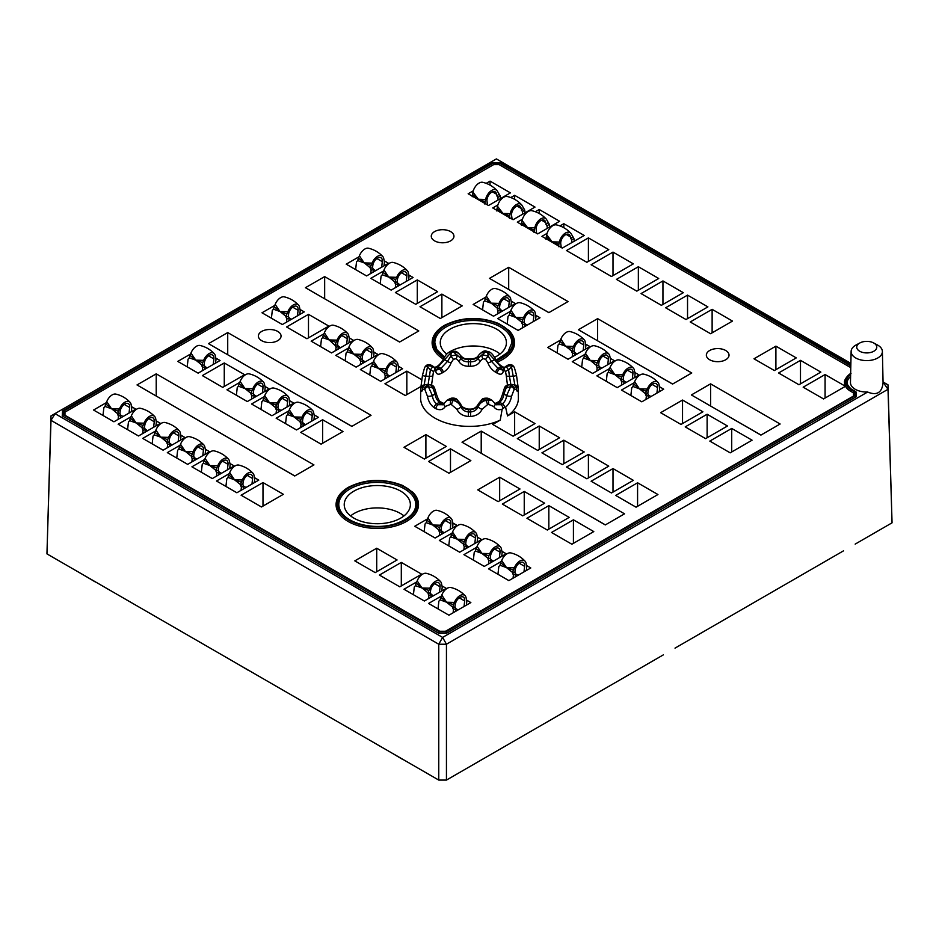 <?xml version="1.0" encoding="UTF-8"?>
<svg xmlns="http://www.w3.org/2000/svg" width="939" height="939" viewBox="0 0 939 939"><rect width="100%" height="100%" fill="white"/><g stroke="black" fill="none" stroke-linecap="round" stroke-linejoin="round"><path stroke-width="1.41" d="M825.076 398.054L825.076 374.544L803.174 387.185L823.538 398.934L845.44 386.293L825.076 374.544M800.486 383.851L800.486 360.341L778.584 372.983L798.948 384.744L820.85 372.102L800.486 360.341M775.896 369.661L775.896 346.151L753.994 358.792L774.358 370.541L796.26 357.9L775.896 346.151M712.126 332.84L712.126 309.33L690.224 321.971L710.588 333.721L732.479 321.079L712.126 309.33M687.536 318.638L687.536 295.128L665.634 307.769L685.998 319.53L707.9 306.889L687.536 295.128M662.946 304.447L662.946 280.937L641.044 293.578L661.408 305.328L683.31 292.686L662.946 280.937M638.356 290.245L638.356 266.735L616.454 279.376L636.818 291.137L658.72 278.496L638.356 266.735M613.003 275.608L613.003 252.098L591.101 264.739L611.465 276.5L633.356 263.859L613.003 252.098M588.413 261.418L588.413 237.896L566.51 250.549L586.875 262.298L608.777 249.657L588.413 237.896M705.588 438.642L727.49 426.001L707.126 414.24L685.224 426.881L705.588 438.642M707.126 437.75L707.126 414.24M730.178 452.844L752.08 440.191L731.716 428.442L709.814 441.084L730.178 452.844M731.716 451.952L731.716 428.442M680.998 424.451L702.9 411.798L682.536 400.049L660.633 412.691L680.998 424.451M682.536 423.559L682.536 400.049M440.344 318.509L462.234 305.868L441.882 294.107L419.979 306.748L440.344 318.509M441.882 317.617L441.882 294.107M415.754 304.306L437.644 291.665L417.292 279.916L395.389 292.557L415.754 304.306M417.292 303.426L417.292 279.916M422.609 388.23A3.263 2.641 10.5 0 0 422.562 388.453A3.263 2.641 10.5 0 0 422.62 389.462C421.811 392.115 421.212 391.962 420.825 389.016A48.687 28.111 180 0 1 420.813 388.007L420.602 397.819A48.898 28.229 0 0 0 448.161 423.559A48.898 28.229 0 0 0 500.241 420.12L492.74 424.451L513.105 436.201L535.007 423.559L514.642 411.798L507.529 415.918A48.898 28.229 0 0 0 518.398 397.819L518.187 388.007A48.687 28.111 180 0 1 518.175 389.016C517.788 391.962 517.189 392.103 516.38 389.462L514.513 389.086A3.697 1.033 -73.8 0 0 514.067 389.697A3.263 2.101 -149.7 0 0 510.663 386.622L512.494 384.556M514.642 435.32L514.642 411.798M500.241 420.12L502.165 409.146L504.689 407.326L505.593 407.174L507.529 415.918M537.695 450.403L559.597 437.75L539.232 426.001L517.33 438.642L537.695 450.403M539.232 449.511L539.232 426.001M562.285 464.594L584.187 451.952L563.823 440.191L541.92 452.844L562.285 464.594M563.823 463.713L563.823 440.191M586.875 478.796L608.777 466.143L588.413 454.394L566.51 467.035L586.875 478.796M588.413 477.904L588.413 454.394M611.465 492.987L633.356 480.345L613.003 468.584L591.101 481.226L611.465 492.987M613.003 492.095L613.003 468.584M636.055 507.189L657.946 494.536L637.581 482.787L615.691 495.428L636.055 507.189M637.581 506.297L637.581 482.787M571.886 544.233L593.788 531.58L573.424 519.83L551.522 532.472L571.886 544.233M573.424 543.341L573.424 519.83M547.296 530.03L569.198 517.389L548.834 505.628L526.943 518.269L547.296 530.03M548.834 529.138L548.834 505.628M522.706 515.84L544.608 503.187L524.244 491.437L502.353 504.079L522.706 515.84M524.244 514.948L524.244 491.437M498.128 501.637L520.018 488.996L499.665 477.235L477.763 489.888L498.128 501.637M499.665 500.757L499.665 477.235M399.768 586.816L421.67 574.175L401.305 562.414L379.403 575.055L399.768 586.816M401.305 585.924L401.305 562.414M375.177 572.614L397.08 559.973L376.715 548.223L354.813 560.865L375.177 572.614M376.715 571.734L376.715 548.223M306.947 338.733L328.85 326.091L308.485 314.342L286.583 326.983L306.947 338.733M308.485 337.852L308.485 314.342M222.731 387.361L244.633 374.72L224.268 362.959L202.366 375.6L222.731 387.361M224.268 386.469L224.268 362.959M448.948 473.244L470.85 460.603L450.485 448.842L428.583 461.495L448.948 473.244M450.485 472.364L450.485 448.842M424.358 459.054L446.26 446.412L425.895 434.651L403.993 447.293L424.358 459.054M425.895 458.162L425.895 434.651M261.453 506.966L283.355 494.313L262.99 482.564L241.1 495.205L261.453 506.966M262.99 506.074L262.99 482.564M321.079 444.147L342.981 431.506L322.617 419.745L300.726 432.386L321.079 444.147M322.617 443.255L322.617 419.745M406.833 394.638L406.833 371.128L384.943 383.769L405.296 395.519L420.895 386.516M421.846 379.79L406.833 371.128M663.345 654.87L446.448 780.086L438.759 780.086L438.759 644.224L446.448 644.224L446.448 780.086M843.492 550.853L675.012 648.133M483.186 758.876L494.853 752.139M248.624 670.481L237.098 663.662L248.765 670.399M401.88 758.97L390.354 752.139L402.033 758.876M95.355 581.992L83.829 575.173L95.508 581.91M859.678 343.052A10.012 5.775 0 0 0 859.678 351.233A10.012 5.775 0 0 0 873.833 351.233A10.012 5.775 0 0 0 873.575 342.911A10.012 5.775 0 0 0 859.948 342.911A10.012 5.775 0 0 0 859.678 343.052M883.047 381.985L888.012 384.849L888.012 389.286L446.448 644.224L442.609 637.417L438.759 644.224L50.988 420.343L46.95 553.881L50.988 415.907L50.988 420.343L55.096 413.688L442.609 637.417L867.624 392.033C876.721 395.777 881.862 392.807 883.036 383.135A16.303 9.413 0 0 0 883.059 382.513L882.39 351.468A15.634 9.026 180 0 1 877.812 357.959A15.634 9.026 180 0 1 860.687 359.895A15.634 9.026 180 0 1 851.121 351.468A15.634 9.026 180 0 1 856.11 344.965L859.948 342.911M883.036 383.135L883.904 382.631L888.012 384.849L892.05 522.823L888.012 389.286L883.047 382.15M892.05 522.823L855.171 544.115M438.759 780.086L401.88 758.794M390.354 752.139L248.624 670.317M237.098 663.662L95.355 581.828M83.829 575.173L46.95 553.881M500.029 353.991A32.607 18.827 0 0 0 446.659 353.991M403.981 515.91A32.607 18.827 0 0 0 350.611 515.91M50.988 415.907L496.391 158.914L50.988 415.907M850.875 363.405L496.391 158.914L850.863 363.569M873.575 342.911L877.413 344.965A15.634 9.026 180 0 1 882.39 351.468M494.653 357.313A33.076 19.097 0 0 0 506.414 342.946A33.076 19.097 0 0 0 486.191 325.117A33.076 19.097 0 0 0 449.957 329.202A33.076 19.097 0 0 0 440.274 342.946A33.076 19.097 0 0 0 446.764 354.073M353.909 491.132A33.076 19.097 0 0 0 344.226 504.865A33.076 19.097 0 0 0 353.909 518.14A33.076 19.097 0 0 0 389.755 522.319A33.076 19.097 0 0 0 410.366 504.865A33.076 19.097 0 0 0 390.143 487.036A33.076 19.097 0 0 0 353.909 491.132M545.958 239.339L546.709 234.727L552.144 241.839L549.714 240.853M546.181 236.933L552.144 241.839L559.386 242.051A8.944 5.165 -60 0 1 564.386 233.764A8.944 5.165 -60 0 1 570.712 233.13A8.944 5.165 -60 0 1 570.994 233.459L573.882 238.424L571.605 240.114L570.278 236.781A6.796 3.92 120 0 0 568.917 234.41A6.796 3.92 120 0 0 563.377 236.569A6.796 3.92 120 0 0 560.759 243.811L561.252 247.509M546.709 234.727A8.944 5.165 -60 0 1 556.451 224.891C562.038 226.205 566.792 228.94 570.712 233.13M554.679 243.717L552.144 241.839L558.858 244.246L558.635 246.664M559.386 242.051L558.858 244.246M521.368 225.149L522.119 220.524L527.554 227.649L525.136 226.651M521.591 222.731L527.554 227.649L534.796 227.848A8.944 5.165 -60 0 1 539.796 219.562A8.944 5.165 -60 0 1 546.122 218.928A8.944 5.165 -60 0 1 546.404 219.268L549.292 224.233L547.014 225.912L545.688 222.578A6.796 3.92 120 0 0 544.327 220.219A6.796 3.92 120 0 0 538.786 222.379A6.796 3.92 120 0 0 536.181 229.621L536.662 233.306M522.119 220.524A8.944 5.165 -60 0 1 531.861 210.7C537.448 212.003 542.202 214.749 546.122 218.928M530.089 229.515L527.554 227.649L534.268 230.055L534.045 232.461M534.796 227.848L534.268 230.055M496.778 210.946L497.529 206.334L502.964 213.446L500.546 212.46M497.001 208.54L502.964 213.446L510.206 213.658A8.944 5.165 -60 0 1 515.206 205.371A8.944 5.165 -60 0 1 521.532 204.737A8.944 5.165 -60 0 1 521.814 205.066L524.701 210.031L522.424 211.721L521.098 208.388A6.796 3.92 120 0 0 519.737 206.017A6.796 3.92 120 0 0 514.196 208.176A6.796 3.92 120 0 0 511.591 215.418L512.072 219.116M497.529 206.334A8.944 5.165 -60 0 1 507.271 196.497C512.858 197.812 517.612 200.559 521.532 204.737M505.511 215.324L502.964 213.446L509.677 215.853L509.454 218.271M510.206 213.658L509.677 215.853M472.188 196.756L472.939 192.131L478.374 199.256L475.956 198.258M472.411 194.338L478.374 199.256L485.616 199.455A8.944 5.165 -60 0 1 490.628 191.169A8.944 5.165 -60 0 1 496.954 190.535A8.944 5.165 -60 0 1 497.224 190.875L500.123 195.84L497.834 197.519L496.508 194.185A6.796 3.92 120 0 0 495.146 191.826A6.796 3.92 120 0 0 489.606 193.986A6.796 3.92 120 0 0 487.001 201.228L487.482 204.913M472.939 192.131A8.944 5.165 -60 0 1 482.693 182.307C488.268 183.61 493.022 186.356 496.954 190.535M480.921 201.122L478.374 199.256L485.099 201.662L484.864 204.08M485.616 199.455L485.099 201.662M659.248 391.763L659.683 387.96L658.92 384.215A8.944 5.165 120 0 0 657.981 382.373A8.944 5.165 120 0 0 647.323 389.028L646.372 391.234M657.981 382.373C654.06 378.194 649.307 375.447 643.72 374.145A8.944 5.165 120 0 0 634.647 381.704L639.412 388.805L646.349 391.293L645.598 393.805L639.412 388.805L632.921 386.481L633.661 383.969L639.471 388.84L647.323 389.028M633.661 383.969L634.647 381.704M648.579 395.166L650.962 396.54M656.913 393.101L657.546 387.572A6.796 3.92 120 0 0 656.185 383.664A6.796 3.92 120 0 0 651.267 385.166A6.796 3.92 120 0 0 648.039 391.516L647.804 393.535L645.527 394.474L645.598 393.805M634.658 377.56L635.093 373.757L634.341 370.013A8.944 5.165 120 0 0 633.402 368.182A8.944 5.165 120 0 0 622.733 374.825L621.782 377.032M633.402 368.182C629.47 363.992 624.717 361.257 619.141 359.942A8.944 5.165 120 0 0 610.057 367.513L614.822 374.602L621.759 377.102L621.008 379.602L614.822 374.614L608.331 372.29L609.071 369.778L614.881 374.638L622.733 374.825M609.071 369.778L610.057 367.513M624.001 380.976L626.372 382.349M632.334 378.91L632.956 373.37A6.796 3.92 120 0 0 631.595 369.461A6.796 3.92 120 0 0 626.677 370.964A6.796 3.92 120 0 0 623.449 377.325L623.214 379.333L620.937 380.283L621.008 379.602M535.535 320.328L535.969 316.537L535.218 312.781A8.944 5.165 120 0 0 534.279 310.95A8.944 5.165 120 0 0 523.61 317.605L522.659 319.812M534.279 310.95C530.347 306.771 525.594 304.025 520.018 302.71A8.944 5.165 120 0 0 510.933 310.281L515.699 317.382L522.636 319.87L521.884 322.382L515.699 317.382L509.208 315.058L509.947 312.546L515.757 317.405L523.61 317.605M509.947 312.546L510.933 310.281M524.878 323.744L527.249 325.117M533.211 321.678L533.833 316.15A6.796 3.92 120 0 0 532.472 312.241A6.796 3.92 120 0 0 527.554 313.743A6.796 3.92 120 0 0 524.326 320.093L524.091 322.112L521.814 323.051L521.884 322.382M510.945 306.137L511.379 302.335L510.628 298.59A8.944 5.165 120 0 0 509.689 296.747A8.944 5.165 120 0 0 499.02 303.403L498.069 305.609M499.02 303.403L491.109 303.18L498.057 305.68M509.689 296.747C505.757 292.569 501.003 289.822 495.428 288.519A8.944 5.165 120 0 0 486.343 296.09L491.109 303.18L484.618 300.856L485.357 298.356L497.294 308.18L498.034 305.668M485.357 298.356L486.343 296.09M500.287 309.553L502.658 310.926M508.621 307.476L509.243 301.947A6.796 3.92 120 0 0 507.882 298.039A6.796 3.92 120 0 0 502.964 299.541A6.796 3.92 120 0 0 499.736 305.891L499.501 307.91L497.224 308.861L497.294 308.18M408.594 280.057L409.028 276.254L408.277 272.51A8.944 5.165 120 0 0 407.338 270.667A8.944 5.165 120 0 0 396.669 277.322L395.718 279.529M396.669 277.322L388.769 277.099L395.706 279.587M407.338 270.667C403.406 266.488 398.652 263.742 393.077 262.439A8.944 5.165 120 0 0 383.992 269.998L388.758 277.099L382.267 274.775L383.006 272.263L394.955 282.099L395.683 279.587M383.006 272.263L383.992 269.998M397.936 283.461L400.307 284.834M406.27 281.395L406.892 275.866A6.796 3.92 120 0 0 405.531 271.958A6.796 3.92 120 0 0 400.613 273.46A6.796 3.92 120 0 0 397.385 279.81L397.15 281.829L394.873 282.768L394.955 282.099M384.004 265.854L384.438 262.051L383.687 258.307A8.944 5.165 120 0 0 382.748 256.476A8.944 5.165 120 0 0 372.079 263.12L371.128 265.326M372.079 263.12L364.179 262.897L371.116 265.397M382.748 256.476C378.816 252.286 374.062 249.551 368.487 248.236A8.944 5.165 120 0 0 359.402 255.807L364.179 262.897L357.689 260.584L358.416 258.072L370.365 267.897L371.093 265.397M358.416 258.072L359.402 255.807M373.346 269.27L375.717 270.643M381.68 267.204L382.302 261.664A6.796 3.92 120 0 0 380.952 257.755A6.796 3.92 120 0 0 376.023 259.258A6.796 3.92 120 0 0 372.795 265.62L372.572 267.627L370.283 268.577L370.365 267.897M610.068 363.37L610.503 359.567L609.751 355.822A8.944 5.165 120 0 0 608.812 353.98A8.944 5.165 120 0 0 598.143 360.635L597.192 362.841M598.143 360.635L590.232 360.412L597.181 362.9M608.812 353.98C604.88 349.801 600.127 347.054 594.551 345.752A8.944 5.165 120 0 0 585.466 353.31L590.232 360.412L583.741 358.088L584.481 355.576L596.418 365.412L597.157 362.9M584.481 355.588L585.466 353.31M599.411 366.773L601.782 368.147M607.744 364.708L608.366 359.179A6.796 3.92 120 0 0 607.005 355.271A6.796 3.92 120 0 0 602.087 356.773A6.796 3.92 120 0 0 598.859 363.123L598.624 365.142L596.347 366.081L596.418 365.412M585.478 349.167L585.913 345.376L585.161 341.62A8.944 5.165 120 0 0 584.222 339.789A8.944 5.165 120 0 0 573.553 346.432L572.602 348.639M573.553 346.432L565.654 346.221L572.59 348.709M584.222 339.789C580.29 335.61 575.537 332.864 569.961 331.549A8.944 5.165 120 0 0 560.876 339.12L565.642 346.221L559.151 343.897L559.89 341.385L571.839 351.209L572.567 348.709M559.89 341.385L560.876 339.12M574.821 352.583L577.192 353.956M583.154 350.517L583.776 344.977A6.796 3.92 120 0 0 582.426 341.068A6.796 3.92 120 0 0 577.497 342.571A6.796 3.92 120 0 0 574.269 348.932L574.046 350.94L571.757 351.89L571.839 351.209M526.309 570.536L526.744 566.745L525.993 562.989A8.944 5.165 120 0 0 525.054 561.158A8.944 5.165 120 0 0 514.384 567.813L513.433 570.02M525.054 561.158C521.133 556.98 516.38 554.233 510.793 552.918A8.944 5.165 120 0 0 501.708 560.489L506.485 567.59L513.422 570.079L512.671 572.579L506.485 567.59L499.994 565.266L500.722 562.754L506.532 567.614L514.384 567.813M500.722 562.754L501.708 560.489M515.652 573.952L518.023 575.325M523.985 571.886L524.619 566.346A6.796 3.92 120 0 0 523.258 562.438A6.796 3.92 120 0 0 518.34 563.952A6.796 3.92 120 0 0 515.1 570.302L514.877 572.309L512.588 573.26L512.671 572.579M501.719 556.346L502.154 552.543L501.403 548.799A8.944 5.165 120 0 0 500.464 546.956A8.944 5.165 120 0 0 489.806 553.611L488.843 555.818M500.464 546.956C496.543 542.777 491.79 540.031 486.202 538.728A8.944 5.165 120 0 0 477.118 546.298L481.895 553.388L488.832 555.888L488.08 558.388L481.895 553.388L475.404 551.064L476.132 548.564L481.942 553.423L489.806 553.611M476.132 548.564L477.118 546.298M491.062 559.761L493.433 561.123M499.395 557.684L500.029 552.155A6.796 3.92 120 0 0 498.668 548.247A6.796 3.92 120 0 0 493.75 549.749A6.796 3.92 120 0 0 490.51 556.099L490.287 558.118L487.998 559.069L488.08 558.388M477.141 542.143L477.564 538.352L476.812 534.596A8.944 5.165 120 0 0 475.873 532.765A8.944 5.165 120 0 0 465.216 539.42L464.253 541.627M475.873 532.765C471.953 528.587 467.199 525.84 461.612 524.525A8.944 5.165 120 0 0 452.539 532.096L457.305 539.197L464.242 541.686L463.49 544.197L457.305 539.197L450.814 536.873L451.553 534.361L457.352 539.221L465.216 539.42M451.553 534.361L452.539 532.096M466.472 545.559L468.854 546.932M474.805 543.493L475.439 537.953A6.796 3.92 120 0 0 474.078 534.056A6.796 3.92 120 0 0 469.16 535.559A6.796 3.92 120 0 0 465.92 541.909L465.697 543.916L463.408 544.866L463.49 544.197M452.551 527.953L452.974 524.15L452.222 520.406A8.944 5.165 120 0 0 451.283 518.563A8.944 5.165 120 0 0 440.626 525.218L439.663 527.425M451.283 518.563C447.363 514.384 442.609 511.638 437.022 510.335A8.944 5.165 120 0 0 427.949 517.905L432.715 524.995L439.652 527.495L438.9 529.995L432.715 524.995L426.224 522.671L426.963 520.171L432.773 525.03L440.626 525.218M426.963 520.171L427.949 517.905M441.882 531.368L444.264 532.742M450.215 529.291L450.849 523.762A6.796 3.92 120 0 0 449.488 519.854A6.796 3.92 120 0 0 444.57 521.356A6.796 3.92 120 0 0 441.342 527.706L441.107 529.725L438.83 530.676L438.9 529.995M466.378 605.139L466.812 601.347L466.061 597.591A8.944 5.165 120 0 0 465.122 595.76A8.944 5.165 120 0 0 454.453 602.415L453.502 604.622M465.122 595.76C461.19 591.582 456.436 588.835 450.861 587.521A8.944 5.165 120 0 0 441.776 595.091L446.541 602.192L453.49 604.681L452.739 607.193L446.541 602.192L440.051 599.868L440.79 597.357L446.6 602.216L454.453 602.415M440.79 597.357L441.776 595.091M455.72 608.554L458.091 609.927M464.054 606.488L464.676 600.96A6.796 3.92 120 0 0 463.314 597.051A6.796 3.92 120 0 0 458.396 598.554A6.796 3.92 120 0 0 455.169 604.904L454.934 606.911L452.657 607.862L452.739 607.193M441.788 590.948L442.222 587.145L441.471 583.401A8.944 5.165 120 0 0 440.532 581.558A8.944 5.165 120 0 0 429.862 588.213L428.912 590.42M429.862 588.213L421.963 587.99L428.9 590.49M440.532 581.558C436.6 577.379 431.846 574.633 426.271 573.33A8.944 5.165 120 0 0 417.186 580.901L421.963 587.99L415.461 585.666L416.2 583.166L428.149 592.99L428.877 590.478M416.2 583.166L417.186 580.901M431.13 594.364L433.501 595.737M439.464 592.286L440.086 586.758A6.796 3.92 120 0 0 438.736 582.849A6.796 3.92 120 0 0 433.806 584.351A6.796 3.92 120 0 0 430.578 590.701L430.355 592.72L428.067 593.671L428.149 592.99M299.787 314.471L300.222 310.68L299.471 306.936A8.944 5.165 120 0 0 298.532 305.093A8.944 5.165 120 0 0 287.862 311.748L286.911 313.955M287.862 311.748L279.963 311.525L286.9 314.013M298.532 305.093C294.6 300.914 289.846 298.168 284.271 296.853A8.944 5.165 120 0 0 275.186 304.424L279.963 311.525L273.472 309.201L274.2 306.689L286.149 316.525L286.876 314.013M274.2 306.689L275.186 304.424M289.13 317.887L291.501 319.26M297.463 315.821L298.097 310.293A6.796 3.92 120 0 0 296.736 306.384A6.796 3.92 120 0 0 291.818 307.886A6.796 3.92 120 0 0 288.578 314.236L288.355 316.255L286.066 317.194L286.149 316.525M348.968 342.864L349.402 339.073L348.651 335.317A8.944 5.165 120 0 0 347.712 333.486A8.944 5.165 120 0 0 337.042 340.141L336.092 342.348M337.042 340.141L329.131 339.918L336.08 342.406M347.712 333.486C343.78 329.307 339.026 326.561 333.451 325.246A8.944 5.165 120 0 0 324.366 332.817L329.131 339.918L322.64 337.594L323.38 335.082L329.19 339.953M323.38 335.082L324.366 332.817M338.31 346.28L340.681 347.653M346.644 344.214L347.266 338.686A6.796 3.92 120 0 0 345.904 334.777A6.796 3.92 120 0 0 340.986 336.279A6.796 3.92 120 0 0 337.758 342.629L337.524 344.648L335.246 345.587L329.19 339.941M373.558 357.066L373.992 353.264L373.241 349.519A8.944 5.165 120 0 0 372.302 347.676A8.944 5.165 120 0 0 361.632 354.332L360.682 356.538M372.302 347.676C368.37 343.498 363.616 340.751 358.041 339.449A8.944 5.165 120 0 0 348.956 347.019L353.721 354.109L360.658 356.609L359.907 359.109L353.721 354.109L347.23 351.785L347.97 349.285L353.78 354.144L361.632 354.332M347.97 349.285L348.956 347.019M362.888 360.482L365.271 361.855M371.234 358.405L371.856 352.876A6.796 3.92 120 0 0 370.494 348.968A6.796 3.92 120 0 0 365.576 350.47A6.796 3.92 120 0 0 362.348 356.82L362.114 358.839L359.837 359.79L359.907 359.109M215.571 363.1L216.005 359.297L215.254 355.552A8.944 5.165 120 0 0 214.315 353.71A8.944 5.165 120 0 0 203.646 360.365L202.695 362.571M203.646 360.365L195.746 360.142L202.683 362.642M214.315 353.71C210.395 349.531 205.641 346.784 200.054 345.482A8.944 5.165 120 0 0 190.969 353.052L195.746 360.142L189.255 357.818L189.983 355.318L201.932 365.142L202.66 362.63M189.983 355.318L190.969 353.052M204.913 366.515L207.284 367.888M213.247 364.438L213.881 358.909A6.796 3.92 120 0 0 212.519 355.001A6.796 3.92 120 0 0 207.601 356.503A6.796 3.92 120 0 0 204.362 362.853L204.139 364.872L201.85 365.823L201.932 365.142M264.751 391.493L265.185 387.69L264.434 383.945A8.944 5.165 120 0 0 263.495 382.103A8.944 5.165 120 0 0 252.826 388.758L251.875 390.964M252.826 388.758L244.915 388.535L251.863 391.035M263.495 382.103C259.563 377.924 254.809 375.177 249.234 373.875A8.944 5.165 120 0 0 240.149 381.445L244.915 388.535L238.424 386.211L239.163 383.711L251.112 393.535L251.84 391.023M239.163 383.711L240.149 381.445M254.093 394.908L256.464 396.27M262.427 392.831L263.049 387.302A6.796 3.92 120 0 0 261.688 383.394A6.796 3.92 120 0 0 256.77 384.896A6.796 3.92 120 0 0 253.542 391.246L253.307 393.265L251.03 394.216L251.112 393.535M289.341 405.683L289.775 401.892L289.024 398.136A8.944 5.165 120 0 0 288.085 396.305A8.944 5.165 120 0 0 277.416 402.96L276.465 405.167M288.085 396.305C284.153 392.126 279.399 389.38 273.824 388.065A8.944 5.165 120 0 0 264.739 395.636L269.505 402.737L276.442 405.225L275.69 407.737L269.505 402.737L263.014 400.413L263.753 397.901L269.563 402.761L277.416 402.96M263.753 397.901L264.739 395.636M278.683 409.099L281.054 410.472M287.017 407.033L287.639 401.493A6.796 3.92 120 0 0 286.278 397.596A6.796 3.92 120 0 0 281.36 399.098A6.796 3.92 120 0 0 278.132 405.448L277.897 407.456L275.62 408.406L275.69 407.737M131.354 411.716L131.789 407.925L131.037 404.169A8.944 5.165 120 0 0 130.098 402.338A8.944 5.165 120 0 0 119.429 408.993L118.478 411.2M119.429 408.993L111.53 408.77L118.467 411.259M130.098 402.338C126.178 398.159 121.424 395.413 115.837 394.098A8.944 5.165 120 0 0 106.753 401.669L111.53 408.77L105.039 406.446L105.767 403.934L117.715 413.77L118.443 411.259M105.767 403.934L106.753 401.669M120.697 415.132L123.068 416.505M129.03 413.066L129.664 407.526A6.796 3.92 120 0 0 128.303 403.629A6.796 3.92 120 0 0 123.385 405.132A6.796 3.92 120 0 0 120.145 411.482L119.922 413.489L117.633 414.439L117.715 413.77M155.944 425.919L156.379 422.116L155.628 418.371A8.944 5.165 120 0 0 154.689 416.529A8.944 5.165 120 0 0 144.019 423.184L143.068 425.39M144.019 423.184L136.12 422.961L143.057 425.461M154.689 416.529C150.756 412.35 146.003 409.604 140.427 408.301A8.944 5.165 120 0 0 131.343 415.871L136.12 422.961L129.617 420.637L130.357 418.137L142.305 427.961L143.033 425.449M130.357 418.137L131.343 415.871M145.287 429.334L147.658 430.696M153.62 427.257L154.242 421.728A6.796 3.92 120 0 0 152.893 417.82A6.796 3.92 120 0 0 147.963 419.322A6.796 3.92 120 0 0 144.735 425.672L144.512 427.691L142.223 428.642L142.305 427.961M180.534 440.109L180.969 436.318L180.218 432.562A8.944 5.165 120 0 0 179.279 430.731A8.944 5.165 120 0 0 168.609 437.386L167.658 439.593M168.609 437.386L160.698 437.163L167.647 439.652M179.279 430.731C175.347 426.552 170.593 423.806 165.018 422.491A8.944 5.165 120 0 0 155.933 430.062L160.698 437.163L154.207 434.839L154.947 432.327L166.896 442.152L167.623 439.652M154.947 432.327L155.933 430.062M169.877 443.525L172.248 444.898M178.21 441.459L178.833 435.919A6.796 3.92 120 0 0 177.471 432.01A6.796 3.92 120 0 0 172.553 433.525A6.796 3.92 120 0 0 169.325 439.875L169.09 441.882L166.813 442.832L166.896 442.152M205.125 454.312L205.559 450.509L204.808 446.764A8.944 5.165 120 0 0 203.869 444.922A8.944 5.165 120 0 0 193.199 451.577L192.249 453.783M203.869 444.922C199.937 440.743 195.183 437.997 189.608 436.694A8.944 5.165 120 0 0 180.523 444.253L185.288 451.354L192.225 453.854L191.474 456.354L185.288 451.354L178.797 449.03L179.537 446.53L185.347 451.389L193.199 451.577M179.537 446.53L180.523 444.253M194.467 457.727L196.838 459.089M202.801 455.65L203.423 450.121A6.796 3.92 120 0 0 202.061 446.213A6.796 3.92 120 0 0 197.143 447.715A6.796 3.92 120 0 0 193.915 454.065L193.68 456.084L191.403 457.035L191.474 456.354M229.715 468.502L230.149 464.711L229.398 460.955A8.944 5.165 120 0 0 228.447 459.124A8.944 5.165 120 0 0 217.789 465.779L216.839 467.986M228.447 459.124C224.527 454.946 219.773 452.199 214.186 450.884A8.944 5.165 120 0 0 205.113 458.455L209.878 465.556L216.815 468.045L216.064 470.545L209.878 465.556L203.387 463.232L204.127 460.72L209.937 465.58L217.789 465.779M204.127 460.72L205.113 458.455M219.045 471.918L221.428 473.291M227.379 469.852L228.013 464.312A6.796 3.92 120 0 0 226.651 460.403A6.796 3.92 120 0 0 221.733 461.906A6.796 3.92 120 0 0 218.505 468.268L218.271 470.275L215.993 471.225L216.064 470.545M254.305 482.705L254.727 478.902L253.976 475.157A8.944 5.165 120 0 0 253.037 473.315A8.944 5.165 120 0 0 242.379 479.97L241.417 482.177M253.037 473.315C249.117 469.136 244.363 466.39 238.776 465.087A8.944 5.165 120 0 0 229.703 472.646L234.468 479.747L241.405 482.235L240.654 484.747L234.468 479.747L227.977 477.423L228.717 474.923L234.527 479.782L242.379 479.97M228.717 474.923L229.703 472.646M243.635 486.12L246.018 487.482M251.969 484.043L252.603 478.514A6.796 3.92 120 0 0 251.241 474.606A6.796 3.92 120 0 0 246.323 476.108A6.796 3.92 120 0 0 243.095 482.458L242.861 484.477L240.584 485.428L240.654 484.747M313.931 419.886L314.365 416.083L313.603 412.338A8.944 5.165 120 0 0 312.664 410.496A8.944 5.165 120 0 0 302.006 417.151L301.055 419.357M312.664 410.496C308.743 406.317 303.99 403.57 298.402 402.268A8.944 5.165 120 0 0 289.329 409.838L294.095 416.928L301.032 419.428L300.28 421.928L294.095 416.928L287.604 414.604L288.343 412.104L294.153 416.963L302.006 417.151M288.343 412.104L289.329 409.838M303.262 423.301L305.644 424.663M311.595 421.224L312.229 415.695A6.796 3.92 120 0 0 310.868 411.787A6.796 3.92 120 0 0 305.95 413.289A6.796 3.92 120 0 0 302.722 419.639L302.487 421.658L300.21 422.609L300.28 421.928M398.148 371.257L398.582 367.466L397.819 363.71A8.944 5.165 120 0 0 396.88 361.879A8.944 5.165 120 0 0 386.222 368.534L385.26 370.741M396.88 361.879C392.96 357.7 388.206 354.954 382.619 353.639A8.944 5.165 120 0 0 373.546 361.21L378.311 368.311L385.248 370.799L384.497 373.311L378.311 368.311L371.821 365.987L372.56 363.475L378.37 368.334L386.222 368.534M372.56 363.475L373.546 361.21M387.478 374.673L389.861 376.046M395.812 372.607L396.446 367.079A6.796 3.92 120 0 0 395.084 363.17A6.796 3.92 120 0 0 390.166 364.672A6.796 3.92 120 0 0 386.938 371.022L386.704 373.029L384.427 373.98L384.497 373.311M851.121 351.468L850.464 382.513A16.303 9.413 0 0 0 867.624 392.033M444.464 357.066L436.846 349.613L434.839 342.712A38.511 22.231 180 0 1 446.107 326.983A38.511 22.231 180 0 1 488.08 322.171A38.511 22.231 180 0 1 511.849 342.712L507.893 352.266L496.015 360.271M350.059 488.914A38.511 22.231 180 0 1 392.033 484.09A38.511 22.231 180 0 1 415.801 504.63C415.578 513.058 408.336 519.584 394.075 524.208C371.398 530.875 339.531 522.143 338.779 504.63A38.511 22.231 180 0 1 350.059 488.914M570.501 238.529L572.79 236.839M545.911 224.327L548.2 222.637M521.333 210.136L523.61 208.446M496.743 195.934L499.02 194.256M647.804 393.535L648.638 395.272L646.349 396.223L645.527 394.474M632.921 386.481L631.747 387.795L630.867 395.507M623.214 379.333L624.048 381.081L621.759 382.02L620.937 380.283M608.331 372.29L607.157 373.593L606.289 381.304M524.091 322.112L524.924 323.849L522.636 324.8L521.814 323.051M509.208 315.058L508.034 316.373L507.166 324.084M499.501 307.91L500.334 309.647L498.046 310.598L497.224 308.861M484.618 300.856L483.444 302.17L482.576 309.882M397.15 281.829L397.983 283.566L395.695 284.517L394.873 282.768M382.267 274.775L381.093 276.089L380.225 283.801M372.572 267.627L373.393 269.376L371.105 270.315L370.283 268.577M357.689 260.584L356.515 261.887L355.635 269.599M598.624 365.142L599.458 366.879L597.169 367.83L596.347 366.081M583.741 358.088L582.567 359.402L581.699 367.114M574.046 350.94L574.868 352.688L572.579 353.627L571.757 351.89M559.151 343.897L557.989 345.2L557.109 352.911M514.877 572.309L515.699 574.058L513.422 575.008L512.588 573.26M499.994 565.266L498.82 566.569L497.94 574.292M490.287 558.118L491.109 559.855L488.832 560.806L487.998 559.069M475.404 551.064L474.23 552.378L473.35 560.09M465.697 543.916L466.519 545.665L464.242 546.615L463.408 544.866M450.814 536.873L449.64 538.176L448.76 545.899M441.107 529.725L441.929 531.462L439.652 532.413L438.83 530.676M426.224 522.671L425.05 523.985L424.17 531.697M454.934 606.911L455.767 608.66L453.478 609.611L452.657 607.862M440.051 599.868L438.877 601.171L438.008 608.895M430.355 592.72L431.177 594.457L428.888 595.408L428.067 593.671M415.461 585.666L414.299 586.981L413.418 594.692M288.355 316.255L289.177 317.992L286.888 318.943L286.066 317.194M273.472 309.201L272.298 310.516L271.418 318.227M336.056 342.406L335.317 344.918M337.524 344.648L338.357 346.385L336.068 347.336L335.246 345.587M322.64 337.594L321.467 338.909L320.598 346.62M362.114 358.839L362.947 360.576L360.658 361.527L359.837 359.79M347.23 351.785L346.057 353.099L345.188 360.811M204.139 364.872L204.96 366.609L202.683 367.56L201.85 365.823M189.255 357.818L188.082 359.132L187.201 366.844M253.307 393.265L254.14 395.002L251.852 395.953L251.03 394.216M238.424 386.211L237.25 387.525L236.382 395.237M277.897 407.456L278.73 409.204L276.442 410.155L275.62 408.406M263.014 400.413L261.84 401.716L260.972 409.439M119.922 413.489L120.744 415.238L118.467 416.188L117.633 414.439M105.039 406.446L103.865 407.749L102.985 415.472M144.512 427.691L145.334 429.428L143.045 430.379L142.223 428.642M129.617 420.637L128.455 421.951L127.575 429.663M169.09 441.882L169.924 443.631L167.635 444.581L166.813 442.832M154.207 434.839L153.034 436.142L152.165 443.865M193.68 456.084L194.514 457.821L192.225 458.772L191.403 457.035M178.797 449.03L177.624 450.344L176.755 458.056M218.271 470.275L219.104 472.024L216.815 472.963L215.993 471.225M203.387 463.232L202.214 464.535L201.333 472.258M242.861 484.477L243.682 486.214L241.405 487.165L240.584 485.428M227.977 477.423L226.804 478.737L225.923 486.449M302.487 421.658L303.32 423.395L301.032 424.346L300.21 422.609M287.604 414.604L286.43 415.918L285.55 423.63M386.704 373.029L387.525 374.778L385.248 375.729L384.427 373.98M371.821 365.987L370.647 367.29L369.766 375.013M62.561 410.918L492.74 162.576L62.561 410.918L62.244 415.907L438.759 633.285L439.217 631.771L446.002 631.771L855.136 395.554L855.136 391.645L851.943 389.802A1.092 0.622 -60 0 1 852.483 389.744C851.779 390.143 846.027 384.063 847.26 382.631A18.639 10.763 180 0 1 850.593 376.492M438.759 633.285L446.448 633.285L856.227 396.704L856.227 392.267L855.136 391.645M496.097 404.721L500.863 404.721A45.436 26.233 0 0 0 502.365 403.852C504.771 401.974 506.191 399.228 506.602 395.589L510.663 386.622L506.121 388.053A3.263 1.08 -157.2 0 0 504.36 388.3L502.881 393.054C501.121 398.899 499.466 401.927 497.905 402.115A3.263 1.925 58.7 0 1 499.595 402.244A41.504 23.956 180 0 1 498.081 403.113L495.111 403.711M502.881 393.065A3.263 0.986 10.7 0 0 503.914 394.028L506.121 388.053L508.609 384.567L511.485 385.483A3.263 2.747 43.2 0 1 514.513 389.086M508.14 384.603A3.263 3.122 82 0 1 508.609 384.567L512.459 384.556C513.973 384.145 515.311 385.448 516.438 388.453A3.263 2.641 -10.5 0 0 516.391 388.23M508.821 384.591L508.163 384.603C506.015 385.495 504.748 386.739 504.36 388.312M507.424 384.79L506.297 375.858A3.263 0.88 -4.8 0 0 509.419 376.257L510.992 385.131M505.205 366.726L506.121 366.456L508.609 369.943L509.419 376.257L513.234 376.257L511.485 366.738L508.609 369.943A3.263 1.162 162.1 0 0 505.558 371.762L504.407 370.154A3.263 3.028 -86.6 0 1 506.121 366.456L510.663 365.6L507.799 365.236C510.088 364.179 511.943 364.496 513.387 366.163L514.337 367.431A3.263 2.124 150.9 0 0 514.337 367.431A3.263 2.124 150.9 0 0 511.485 366.738L510.663 365.6A3.263 2.723 -44.7 0 1 513.387 366.151M506.297 375.858L505.558 371.762M504.407 370.154L503.222 371.574A3.263 2.547 -163.5 0 1 502.964 369.802L502.964 370.036M507.893 365.177L505.229 366.715L502.964 369.79M503.222 371.574C502.388 374.438 500.393 374.966 497.224 373.147A3.263 1.925 -58.7 0 1 499.595 369.238L502.858 370.095M491.543 361.433L498.081 368.37A41.504 23.956 180 0 1 499.595 369.238L502.365 367.63A45.436 26.233 0 0 0 500.863 366.762L487.705 352.336L488.198 356.116L491.543 361.433L494.231 359.883A3.263 1.338 160.1 0 0 495.123 358.405C497.001 362.243 499.442 364.966 502.435 366.574A3.263 1.843 118.9 0 0 500.863 366.762L498.081 368.37A3.263 1.831 -61.3 0 0 495.839 372.349C492.153 370.201 489.489 366.985 487.811 362.677A3.263 1.291 -18.6 0 0 491.543 361.433M452.41 351.245A3.263 1.291 85.1 0 1 453.267 351.867L451.295 352.336A3.263 0.716 -111.5 0 0 450.509 351.691L452.41 351.245A3.263 1.291 85.1 0 1 452.41 351.245C455.11 352.137 454.922 348.968 460.638 355.588A3.263 2.042 154.8 0 1 460.756 356.057L460.756 358.252C462.176 360.67 464.735 361.844 468.432 361.785A41.504 23.956 180 0 1 470.568 361.785C474.254 361.844 476.812 360.67 478.244 358.252L482.165 354.672L488.198 356.116L485.592 359.297L482.81 358.628A3.263 1.737 -107.8 0 1 482.165 354.672L485.733 351.867C482.083 351.972 479.594 353.369 478.244 356.057C476.871 358.381 474.312 359.531 470.568 359.52A45.436 26.233 0 0 0 468.432 359.52C464.676 359.531 462.117 358.381 460.756 356.057C459.406 353.369 456.917 351.972 453.267 351.867L460.756 358.252A3.263 1.984 155.2 0 1 458.608 360.905L456.19 358.628L453.408 359.297L450.802 356.116L451.295 352.336L438.137 366.762A45.436 26.233 0 0 0 436.635 367.63L435.367 368.299M487.811 362.677L485.592 359.297M482.81 358.628L480.392 360.905C478.632 364.391 475.322 366.187 470.486 366.28A38.241 22.078 0 0 0 468.514 366.28C463.678 366.175 460.38 364.391 458.608 360.905M486.59 351.245A3.263 1.291 -85.1 0 1 486.602 351.245L488.491 351.691A3.263 0.716 111.5 0 0 487.705 352.336L485.733 351.867A3.263 1.291 -85.1 0 1 486.59 351.245C484.724 350.106 481.977 351.55 478.362 355.588A3.263 2.042 25.2 0 0 478.244 356.057L478.244 358.252A3.263 1.984 24.8 0 0 480.392 360.905M436.142 370.095L439.405 369.238A41.504 23.956 180 0 1 440.919 368.37L447.457 361.433L450.802 356.116L456.835 354.672A3.263 1.737 107.8 0 1 456.19 358.628M453.408 359.297L451.19 362.677C449.523 366.985 446.847 370.212 443.161 372.349A38.241 22.078 0 0 0 442.457 372.748A38.241 22.078 0 0 0 441.776 373.147C438.607 374.954 436.612 374.438 435.778 371.574L434.593 370.154L433.442 371.762A3.263 1.162 -162.1 0 0 430.391 369.943L427.515 366.738L424.076 385.131A45.436 26.233 0 0 0 424.076 385.506M450.509 351.691C447.668 352.712 445.462 354.954 443.877 358.405A3.263 1.338 19.9 0 0 444.769 359.883L447.457 361.433A3.263 1.291 18.6 0 0 451.19 362.677M425.625 366.14A3.263 2.723 44.7 0 1 428.337 365.6L427.515 366.738A3.263 2.124 -150.9 0 0 424.663 367.431L425.613 366.151A3.263 2.723 44.7 0 1 425.625 366.14C427.092 364.496 428.947 364.191 431.189 365.224L428.337 365.6L433.759 366.715L436.036 369.79A3.263 2.547 163.5 0 1 435.778 371.574M433.759 366.715L431.107 365.177M428.008 385.131L430.391 369.943L432.879 366.456A3.263 3.028 86.6 0 1 434.593 370.154M433.442 371.762L431.576 384.79M424.616 367.536A3.263 2.124 -150.9 0 1 424.663 367.442A3.263 2.124 -150.9 0 0 424.663 367.442L422.527 374.99A3.263 0.88 -173.6 0 0 425.766 376.257L429.581 376.257A3.263 0.88 4.8 0 0 432.703 375.858M426.506 384.556L427.515 385.483L430.179 384.591M443.889 403.711L440.919 403.113A41.504 23.956 180 0 1 439.405 402.244A3.263 1.925 -58.7 0 1 441.095 402.115C439.593 402.021 437.938 399.005 436.107 393.054L434.64 388.3A3.263 1.08 157.2 0 0 432.879 388.053L430.391 384.567A3.263 3.122 -82 0 1 430.86 384.603M444.065 403.347A3.263 2.183 24.7 0 0 443.983 403.5A3.263 2.183 24.7 0 0 445.321 406.458C443.173 409.815 440.027 410.554 435.884 408.688A48.687 28.111 180 0 1 434.276 407.761A3.263 1.925 121.2 0 1 436.635 403.852L439.405 402.244C437.058 400.437 435.614 397.702 435.086 394.028L432.879 388.053L428.337 386.622L432.398 395.589C432.82 399.239 434.229 401.986 436.635 403.852A45.436 26.233 0 0 0 438.137 404.721L442.903 404.721M434.276 407.761C430.684 405.167 428.384 401.282 427.398 396.105A3.263 0.939 170.4 0 0 432.398 395.589L435.086 394.028A3.263 0.986 -10.7 0 0 436.119 393.065M446.588 400.577L451.295 399.873L450.802 398.394L449.405 398.958L451.178 398.206C454.03 397.89 455.967 398.312 456.988 399.451L453.267 400.343C456.917 401.516 459.406 403.582 460.756 406.552C462.129 409.768 464.688 411.575 468.432 411.963A45.436 26.233 0 0 0 470.568 411.963C474.324 411.564 476.883 409.756 478.244 406.552C479.594 403.582 482.083 401.516 485.733 400.343L482.165 399.838L478.244 404.357C476.824 407.549 474.265 409.334 470.568 409.697A41.504 23.956 180 0 1 468.432 409.697C464.746 409.334 462.188 407.561 460.756 404.357L456.835 399.838L450.802 398.394A3.263 1.948 -105.4 0 1 451.19 398.206M456.988 399.451L460.697 404.005A3.263 1.549 157.8 0 1 460.756 404.357L460.756 406.552A3.263 1.479 158.2 0 1 456.824 409.204L451.483 404.662A3.697 2.653 33.4 0 0 450.415 404.416L445.321 406.458M460.697 404.016C461.155 406.552 463.749 408.242 468.479 409.099L470.521 409.099C473.949 409.075 476.543 407.385 478.303 404.016A3.263 1.549 22.2 0 0 478.244 404.357L478.244 406.552A3.263 1.479 21.8 0 0 482.177 409.204C479.958 413.606 476.108 416.024 470.639 416.458A48.687 28.111 180 0 1 468.361 416.458C462.892 416.024 459.054 413.606 456.824 409.204M482.012 399.451C482.587 398.441 484.524 398.03 487.834 398.218A3.263 1.948 105.4 0 1 488.198 398.394L482.012 399.439L478.303 404.005M487.822 398.206L489.583 398.946L488.198 398.394L487.705 399.873L492.4 400.566M574.245 241.194L573.882 238.424M571.921 242.544L571.605 240.114M549.655 227.003L549.292 224.233M547.331 228.341L547.014 225.912M525.065 212.801L524.701 210.031M522.741 214.151L522.424 211.721M500.475 198.61L500.123 195.84M498.151 199.948L497.834 197.519M645.985 399.415L646.349 396.223M648.638 395.272L648.309 398.066M621.395 385.213L621.759 382.02M624.048 381.081L623.731 383.875M522.272 327.993L522.636 324.8M524.924 323.849L524.608 326.643M497.682 313.79L498.046 310.598M500.334 309.647L500.018 312.452M395.331 287.71L395.695 284.517M397.983 283.566L397.667 286.36M370.752 273.507L371.105 270.315M373.393 269.376L373.076 272.169M596.805 371.022L597.169 367.83M599.458 366.879L599.141 369.673M572.215 356.82L572.579 353.627M574.868 352.688L574.551 355.482M513.058 578.189L513.422 575.008M515.699 574.058L515.382 576.851M488.468 563.999L488.832 560.806M491.109 559.855L490.792 562.661M463.878 549.808L464.242 546.615M466.519 545.665L466.202 548.458M439.288 535.606L439.652 532.413M441.929 531.462L441.612 534.268M453.114 612.803L453.478 609.611M455.767 608.66L455.45 611.453M428.524 598.601L428.888 595.408M431.177 594.457L430.86 597.263M286.536 322.136L286.888 318.943M289.177 317.992L288.86 320.786M335.704 350.529L336.068 347.336M338.357 346.385L338.04 349.179M360.294 364.719L360.658 361.527M362.947 360.576L362.63 363.381M202.319 370.752L202.683 367.56M204.96 366.609L204.643 369.414M251.488 399.145L251.852 395.953M254.14 395.002L253.823 397.807M276.078 413.348L276.442 410.155M278.73 409.204L278.413 411.998M118.103 419.381L118.467 416.188M120.744 415.238L120.427 418.031M142.693 433.572L143.045 430.379M145.334 429.428L145.017 432.233M167.271 447.762L167.635 444.581M169.924 443.631L169.607 446.424M191.861 461.965L192.225 458.772M194.514 457.821L194.197 460.615M216.451 476.155L216.815 472.963M219.104 472.024L218.775 474.817M241.041 490.358L241.405 487.165M243.682 486.214L243.365 489.008M300.668 427.538L301.032 424.346M303.32 423.395L302.992 426.189M384.884 378.922L385.248 375.729M387.525 374.778L387.208 377.572M855.136 395.554L856.227 396.704M446.002 631.771L446.448 633.285M62.244 415.907L63.336 414.756L439.217 631.771M850.84 365.083L500.1 162.588L492.998 162.776M514.924 385.506A45.436 26.233 0 0 0 514.924 385.131L513.234 376.257A3.263 0.88 173.6 0 0 516.462 374.99L518.175 387.619A3.263 2.664 177.7 0 0 514.924 385.131L514.419 385.131M503.633 368.299L502.365 367.63A3.263 1.925 121.2 0 1 504.055 367.501A3.263 1.925 121.2 0 0 504.055 367.501L504.173 367.572M422.527 388.887L422.562 388.453C423.712 385.436 425.038 384.145 426.552 384.556L430.837 384.603C432.867 385.342 434.135 386.586 434.64 388.312M424.487 389.086A3.263 2.747 -43.2 0 1 427.515 385.483L428.337 386.622A3.263 2.101 149.7 0 0 424.933 389.697A3.697 1.033 73.8 0 0 424.487 389.086L422.62 389.462M450.415 404.416A3.263 1.338 -84.5 0 1 451.295 399.873L453.267 400.343A3.263 0.669 110.8 0 0 451.483 404.662M487.517 404.662A3.263 0.669 -110.8 0 0 485.733 400.343L487.705 399.873A3.263 1.338 84.5 0 1 488.585 404.416A3.697 2.653 -33.4 0 0 487.517 404.662L482.177 409.204M514.067 389.697L511.602 396.105A3.263 0.939 9.6 0 1 506.602 395.589L503.914 394.028C503.386 397.69 501.954 400.425 499.595 402.244L502.365 403.852A3.263 1.925 58.8 0 1 504.689 407.326M324.577 298.743L399.65 341.996M710.506 405.988L760.989 435.05M156.144 395.988L294.811 475.956M227.649 354.707L351.902 426.353M481.144 453.244L605.385 524.889M597.556 340.775L672.629 384.028M508.609 289.423L548.916 312.605M516.38 389.462A3.263 2.641 -10.5 0 0 516.438 388.464L516.473 388.887M516.38 374.825A3.263 0.88 173.6 0 1 516.462 374.99L514.337 367.442A3.263 2.124 150.9 0 1 514.384 367.536M424.581 385.131L424.076 385.131A3.263 2.664 -177.7 0 0 420.825 387.607L422.527 374.99A3.263 0.88 -173.6 0 1 422.62 374.825M427.398 396.105L424.933 389.697M494.935 403.347A3.263 2.183 155.3 0 1 495.017 403.5A3.263 2.183 155.3 0 1 493.679 406.458L488.585 404.416M502.165 409.146C498.409 410.413 495.581 409.51 493.679 406.458M305.445 287.698L399.58 342.042L418.782 330.951L324.659 276.606L305.445 287.698M324.659 298.696L324.659 276.606M710.588 405.953L710.588 383.851L691.374 394.943L760.919 435.097L780.121 424.005L710.588 383.851M156.226 395.941L156.226 373.851L137.012 384.943L294.729 475.991L313.943 464.911L156.226 373.851M208.517 343.662L351.82 426.4L371.034 415.308L227.719 332.57L208.517 343.662M227.719 354.66L227.719 332.57M462.011 442.187L605.315 524.924L624.529 513.833L481.214 431.107L462.011 442.187M481.214 453.197L481.214 431.107M597.627 340.74L597.627 318.638L578.424 329.73L672.547 384.074L691.761 372.983L597.627 318.638M489.477 278.378L548.834 312.652L568.048 301.56L508.692 267.286L489.477 278.378M508.692 289.388L508.692 267.286M497.271 362.09A41.222 23.804 0 0 0 514.572 342.712C514.56 338.369 512.694 334.284 508.973 330.458L498.679 323.544C479.794 316.243 461.706 316.854 444.417 325.375C436.318 330.258 432.222 336.033 432.116 342.712A41.222 23.804 0 0 0 443.56 359.168M336.068 504.63A41.222 23.804 0 0 0 377.29 528.434A41.222 23.804 0 0 0 418.512 504.63C418.501 500.287 416.634 496.203 412.925 492.376L402.631 485.463C383.746 478.162 365.658 478.784 348.369 487.306C340.27 492.177 336.174 497.952 336.068 504.63M547.05 233.388L541.92 236.346L562.285 248.107L584.187 235.466L563.823 223.705L559.961 225.935M563.823 227.708L563.823 223.705M522.46 219.198L517.33 222.156L537.695 233.905L559.597 221.264L539.232 209.514L535.371 211.733M539.232 213.517L539.232 209.514M497.87 204.995L492.74 207.953L513.105 219.714L535.007 207.073L514.642 195.312L510.781 197.542M514.642 199.314L514.642 195.312M473.279 190.805L468.15 193.763L488.515 205.512L510.417 192.871L490.052 181.121L486.191 183.34M490.052 185.124L490.052 181.121M634.248 382.678L621.454 390.061L641.818 401.822L663.709 389.18L659.694 386.856M609.657 368.487L596.864 375.87L617.228 387.631L639.119 374.978L635.104 372.666M510.534 311.255L497.74 318.638L518.105 330.399L539.995 317.758L535.981 315.434M485.944 297.053L473.15 304.447L493.515 316.197L515.417 303.555L511.403 301.243M383.593 270.972L370.799 278.355L391.164 290.116L413.066 277.475L409.052 275.15M359.003 256.781L346.209 264.164L366.574 275.925L388.476 263.272L384.462 260.96M585.067 354.285L572.274 361.668L592.638 373.429L614.54 360.787L610.526 358.463M560.477 340.094L547.683 347.477L568.048 359.238L589.95 346.585L585.936 344.273M501.309 561.463L488.515 568.846L508.879 580.607L530.781 567.966L526.767 565.642M476.73 547.261L463.925 554.656L484.289 566.405L506.191 553.764L502.177 551.451M452.14 533.07L439.335 540.453L459.699 552.214L481.601 539.573L477.587 537.249M427.55 518.868L414.756 526.263L435.109 538.012L457.011 525.371L452.997 523.058M441.377 596.065L428.583 603.448L448.948 615.209L470.85 602.568L466.836 600.244M416.787 581.863L403.993 589.258L424.358 601.007L446.26 588.366L442.246 586.053M274.787 305.398L261.993 312.781L282.357 324.542L304.259 311.901L300.245 309.577M323.967 333.791L311.173 341.174L331.537 352.935L353.44 340.294L349.425 337.97M348.557 347.982L335.763 355.376L356.127 367.126L378.018 354.484L374.004 352.172M190.57 354.015L177.776 361.409L198.141 373.159L220.043 360.517L216.029 358.205M239.75 382.408L226.956 389.802L247.321 401.552L269.223 388.91L265.209 386.598M264.34 396.61L251.546 403.993L271.911 415.754L293.801 403.113L289.787 400.789M106.353 402.643L93.56 410.026L113.924 421.787L135.826 409.146L131.812 406.822M130.944 416.834L118.15 424.228L138.514 435.978L160.416 423.336L156.402 421.024M155.534 431.036L142.74 438.419L163.104 450.18L185.006 437.539L180.992 435.215M180.124 445.227L167.33 452.621L187.694 464.371L209.585 451.729L205.582 449.417M204.714 459.429L191.92 466.812L212.284 478.573L234.175 465.932L230.161 463.608M229.304 473.62L216.51 481.014L236.863 492.764L258.765 480.122L254.751 477.81M288.93 410.801L276.136 418.195L296.501 429.945L318.391 417.303L314.377 414.991M373.147 362.184L360.353 369.567L380.718 381.328L402.608 368.687L398.594 366.363M261.699 331.42A11.338 6.55 0 0 0 258.378 336.139A11.338 6.55 0 0 0 261.699 340.681A11.338 6.55 0 0 0 273.988 342.113A11.338 6.55 0 0 0 281.054 336.139A11.338 6.55 0 0 0 274.118 330.023A11.338 6.55 0 0 0 261.699 331.42M434.593 231.604A11.338 6.55 0 0 0 431.271 236.323A11.338 6.55 0 0 0 434.593 240.865A11.338 6.55 0 0 0 446.882 242.297A11.338 6.55 0 0 0 453.948 236.323A11.338 6.55 0 0 0 447.011 230.208A11.338 6.55 0 0 0 434.593 231.604M709.673 350.505A11.338 6.55 0 0 0 706.351 355.212A11.338 6.55 0 0 0 709.673 359.754A11.338 6.55 0 0 0 721.962 361.198A11.338 6.55 0 0 0 729.028 355.212A11.338 6.55 0 0 0 722.091 349.097A11.338 6.55 0 0 0 709.673 350.505M853.504 395.695L853.504 392.925L850.793 391.352A21.351 12.324 180 0 1 844.537 382.631C843.621 379.966 848.985 373.875 851.016 373.417M853.504 392.925L854.596 391.774L854.596 395.425L445.344 631.454M445.779 631.454L439.698 631.254L445.509 631.254L854.596 395.425M439.44 631.454L63.875 414.627L439.734 631.254M63.875 414.627L63.875 410.977L64.967 412.115L64.967 414.885M63.875 410.977L493.221 163.093L493.679 164.607L64.967 412.115M493.221 163.093L499.56 163.093L499.114 164.607L493.679 164.607M850.781 367.642L499.114 164.607M511.602 396.105C510.722 400.777 508.727 404.463 505.605 407.162M652.124 384.438L657.546 387.572M627.534 370.236L632.956 373.37M528.411 313.016L533.833 316.15M503.82 298.813L509.243 301.947M401.469 272.733L406.892 275.866M376.879 258.53L382.302 261.664M602.944 356.045L608.366 359.179M578.354 341.843L583.776 344.977M519.185 563.224L524.619 566.346M494.607 549.022L500.029 552.155M470.016 534.831L475.439 537.953M445.426 520.629L450.849 523.762M459.253 597.826L464.676 600.96M434.663 583.624L440.086 586.758M292.663 307.159L298.097 310.293M341.843 335.552L347.266 338.686M366.433 349.742L371.856 352.876M208.446 355.775L213.881 358.909M257.626 384.168L263.049 387.302M282.216 398.371L287.639 401.493M124.23 404.404L129.664 407.526M148.82 418.594L154.242 421.728M173.41 432.797L178.833 435.919M198 446.987L203.423 450.121M222.59 461.19L228.013 464.312M247.18 475.38L252.603 478.514M306.807 412.561L312.229 415.695M391.023 363.945L396.446 367.079M570.278 236.781L566.194 234.421M545.688 222.578L541.603 220.219M521.098 208.388L517.013 206.028M496.508 194.185L492.423 191.826M497.224 373.147A38.241 22.078 0 0 0 495.839 372.349M460.638 355.588C463.021 358.24 465.603 359.355 468.385 358.921L470.615 358.921L470.486 366.28M468.397 358.921L468.514 366.28M434.827 367.572L434.945 367.501A3.263 1.925 58.8 0 1 434.945 367.501L436.565 366.574A3.263 1.843 61.1 0 1 438.137 366.762L440.919 368.37A3.263 1.831 61.3 0 1 443.161 372.349M434.945 367.501A3.263 1.925 58.8 0 1 436.635 367.63L439.405 369.238A3.263 1.925 58.7 0 1 441.776 373.147M435.884 408.688A3.263 1.843 118.9 0 1 438.137 404.721L440.919 403.113A3.263 1.831 -61.3 0 1 442.48 402.913L441.107 402.115M468.479 409.099L468.361 416.458M470.521 409.099L470.639 416.458M444.311 357.372A39.591 22.865 180 0 1 445.344 325.657A39.591 22.865 180 0 1 503.633 327.101A39.591 22.865 180 0 1 496.156 360.506M349.296 487.576A39.591 22.865 180 0 1 415.543 497.834A39.591 22.865 180 0 1 367.043 525.828A39.591 22.865 180 0 1 349.296 487.576M851.943 389.802A19.719 11.385 180 0 1 850.628 374.532M63.336 410.848L63.336 414.756M850.828 365.447L499.783 162.776M494.982 403.441L496.52 402.913A3.263 1.831 61.3 0 1 498.081 403.113L500.863 404.721A3.263 1.843 61.1 0 1 503.081 408.254M496.344 360.811A40.142 23.17 0 0 0 504.09 326.925A40.142 23.17 0 0 0 444.957 325.434A40.142 23.17 0 0 0 444.147 357.724M348.909 487.364A40.142 23.17 0 0 0 366.903 526.133A40.142 23.17 0 0 0 416.059 497.752A40.142 23.17 0 0 0 348.909 487.364M499.56 163.093L850.816 365.881M850.64 374.039A20.271 11.702 0 0 0 851.556 390.025L854.596 391.774M518.175 389.016A3.263 2.664 -177.7 0 0 515.722 386.445M423.278 386.445A3.263 2.664 177.7 0 0 420.825 389.016M850.793 391.352A1.092 0.622 -60 0 1 851.556 390.025M442.48 402.913L444.018 403.441M852.483 389.744L855.91 391.716M492.74 162.576L500.041 162.576M446.776 400.472L449.405 398.946M489.595 398.946L492.224 400.46M496.52 402.913L497.893 402.115M502.435 366.574L504.055 367.501M488.491 351.691C490.698 352.195 492.905 354.426 495.123 358.405M470.615 358.921C474.735 358.721 477.317 357.618 478.362 355.588M436.565 366.574C438.642 365.823 441.072 363.1 443.877 358.405M446.952 400.366L442.727 404.815M492.048 400.366L496.273 404.815"/></g></svg>
